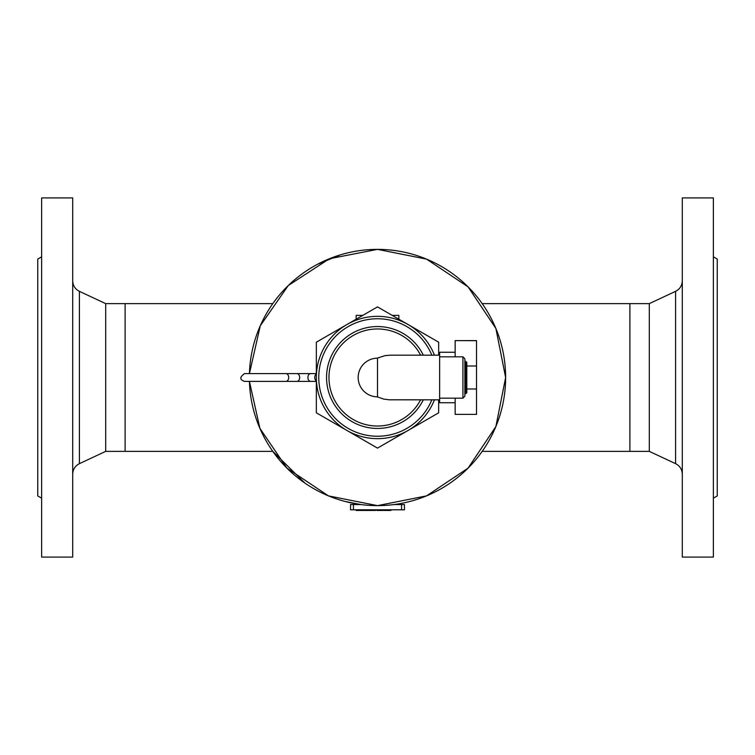 <?xml version="1.0" encoding="UTF-8"?>
<svg xmlns="http://www.w3.org/2000/svg" width="755" height="755" viewBox="0 0 755 755"><rect width="100%" height="100%" fill="white"/><g stroke="black" fill="none" stroke-linecap="round" stroke-linejoin="round"><path stroke-width="1.13" d="M249.424 381.379A128.133 128.133 0 0 0 380.086 505.605A128.133 128.133 0 0 0 505.623 376.207A128.133 128.133 0 0 0 377.5 249.367L426.537 259.116L468.1 286.9L495.884 328.463L505.633 377.5L495.884 426.537L468.1 468.1L426.537 495.884L377.5 505.633L328.463 495.884L286.9 468.1L259.88 428.321L249.424 381.379A128.133 128.133 0 0 0 380.086 505.605A128.133 128.133 0 0 0 505.623 376.207A128.133 128.133 0 0 0 377.5 249.367A128.133 128.133 0 0 0 249.424 373.621L260.277 325.773L288.278 285.522L329.359 258.757L377.5 249.367A128.133 128.133 0 0 0 249.424 373.621M438.655 355.171L438.655 342.194L377.5 306.889L316.345 342.194L316.345 412.806L377.5 448.111L438.655 412.806L438.655 399.829M455.161 352.264L439.627 352.264L439.627 402.736L455.161 402.736M392.204 315.373L398.857 315.373L398.857 319.214M356.143 319.214L356.143 315.373L362.796 315.373M455.161 356.822L455.161 340.609L476.509 340.694L476.509 414.391L455.161 414.391L455.161 398.178M316.345 373.989A3.879 2.746 90 0 0 314.769 377.5A3.879 2.746 90 0 0 316.345 381.011M439.627 399.829L389.401 399.81L383.833 399.121L377.5 396.932L377.5 358.068L384.908 355.662L390.259 355.171L439.627 355.171M377.5 396.932L377.5 396.837A19.337 19.337 0 0 1 358.163 377.5A19.337 19.337 0 0 1 377.5 358.163L377.5 358.068M465.835 361.324L465.835 393.676L466.807 392.704L466.807 362.296L464.863 361.324M462.919 356.822L462.919 398.178L464.863 396.233L464.863 358.767L462.919 356.822L439.627 356.822M420.592 355.171A48.537 48.537 0 0 0 328.963 377.5A48.537 48.537 0 0 0 420.592 399.829M434.436 355.171A61.155 61.155 0 0 0 340.58 328.746A61.155 61.155 0 0 0 340.58 426.254A61.155 61.155 0 0 0 434.436 399.829M482.2 303.633L629.887 303.633L629.887 451.367L649.3 451.367L675.593 463.664C679.868 465.882 682.105 469.402 682.303 474.216M72.697 280.784C72.895 285.598 75.132 289.118 79.407 291.336L105.7 303.633L125.113 303.633L125.113 451.367L272.8 451.367L304.945 483.115M105.7 303.633L105.7 451.367L125.113 451.367L125.113 303.633L272.8 303.633M41.629 256.832L37.75 259.069L37.75 495.931L41.629 498.168M41.629 197.914L41.629 557.086L72.697 557.086L72.697 197.914L41.629 197.914M482.2 451.367L629.887 451.367L629.887 303.633L649.3 303.633L675.593 291.336C679.868 289.118 682.105 285.598 682.303 280.784M649.3 303.633L649.3 451.367M713.371 256.832L717.25 259.069L717.25 495.931L713.371 498.168M713.371 197.914L713.371 557.086L682.303 557.086L682.303 197.914L713.371 197.914M360.994 504.566L350.537 504.566L350.537 509.804L350.537 504.566M350.537 509.804L404.463 509.804L404.463 504.566L394.006 504.566M367.874 509.804L367.874 510.465L372.621 510.465L372.621 509.804M369.082 509.804L369.082 510.465M369.601 509.804L369.601 510.465M370.195 509.804L370.195 510.465M373.612 509.804L373.612 510.465L375.509 510.465L375.509 509.804M356.143 509.804L356.143 510.465L360.286 510.465L360.286 509.804L360.286 510.465M356.7 509.804L356.7 510.465M364.514 509.804L364.514 510.465L367.487 510.465L367.487 509.804L367.487 510.465M367.326 509.804L367.326 510.465M360.928 509.804L360.928 510.465L364.514 510.465M363.901 509.804L363.901 510.465M380.407 509.804L380.407 510.465L383.38 510.465L383.38 509.804L383.38 510.465M383.219 509.804L383.219 510.465M376.82 509.804L376.82 510.465L380.407 510.465M379.793 509.804L379.793 510.465M386.579 509.804L386.579 510.465L390.873 510.465L390.873 509.804M387.391 509.804L387.391 510.465M387.721 509.804L387.721 510.465M388.523 509.804L388.523 510.465M388.872 509.804L388.872 510.465M388.938 509.804L388.938 510.465M384.257 509.804L384.257 510.465L386.579 510.465M386.164 509.804L386.164 510.465M386.23 509.804L386.23 510.465M466.807 366.005L476.509 366.005M466.807 388.995L476.509 388.995M285.937 373.621L296.923 373.621A3.879 2.746 -90 0 1 299.669 377.5A3.879 2.746 -90 0 1 296.923 381.379L285.937 381.379A3.879 2.746 -90 0 0 288.684 377.5A3.879 2.746 -90 0 0 285.937 373.621L244.516 373.621C239.599 377.104 239.599 379.69 244.516 381.379L265.449 381.379M296.923 381.379L310.654 381.379A3.879 2.746 -90 0 1 307.908 377.5A3.879 2.746 -90 0 1 310.654 373.621L296.923 373.621M431.832 355.171A58.739 58.739 0 0 0 341.788 330.86A58.739 58.739 0 0 0 341.788 424.14A58.739 58.739 0 0 0 431.832 399.829M423.3 355.171A50.953 50.953 0 0 0 345.667 337.721A50.953 50.953 0 0 0 345.667 417.279A50.953 50.953 0 0 0 423.3 399.829M79.407 291.336L79.407 463.664C75.132 465.882 72.895 469.402 72.697 474.216M675.593 291.336L675.593 463.664M401.547 509.804L401.547 504.566M353.453 509.804L353.453 504.566M371.281 509.804L371.281 510.465M357.898 509.804L357.898 510.465M358.889 509.804L358.889 510.465M361.088 509.804L361.088 510.465M376.981 509.804L376.981 510.465M340.43 254.841L317.544 264.259M345.026 501.452L360.918 504.566M455.161 340.609L476.509 340.609M455.161 414.391L476.509 414.391M244.516 373.621L262.598 373.621M285.937 381.379L244.516 381.379M316.345 373.621L310.654 373.621M316.345 381.379L310.654 381.379M465.835 393.676L464.863 393.676M462.919 398.178L439.627 398.178M105.7 451.367L79.407 463.664"/></g></svg>
